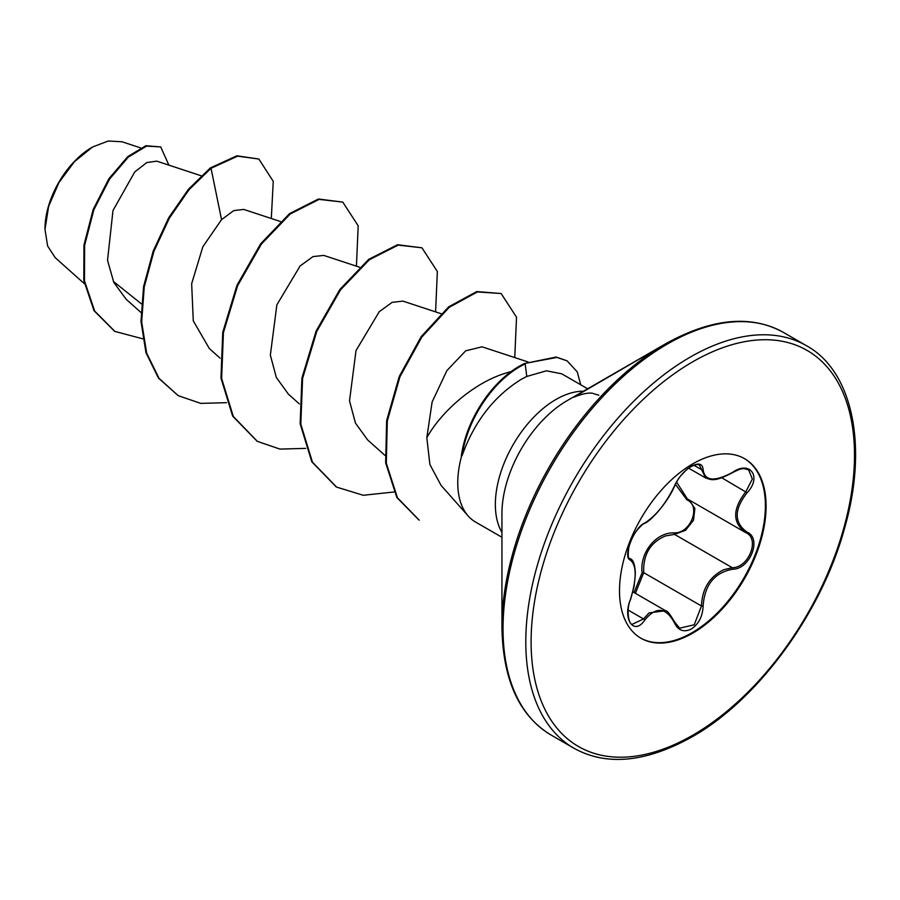 <?xml version="1.0" encoding="UTF-8"?>
<svg xmlns="http://www.w3.org/2000/svg" width="900" height="900" viewBox="0 0 900 900"><rect width="100%" height="100%" fill="white"/><g stroke="black" fill="none" stroke-linecap="round" stroke-linejoin="round"><path stroke-width="1.35" d="M644.805 523.001C656.1 515.7 665.944 503.449 674.336 486.259C678.094 477.844 683.764 471.184 691.335 466.267C698.76 462.532 702.686 463.669 703.114 469.654C704.666 481.129 714.521 482.017 732.679 472.298C750.139 460.001 762.12 477.067 747.09 492.761C733.928 509.535 733.928 522.664 747.09 532.136C762.131 538.369 750.105 569.261 732.679 569.227C714.51 572.569 704.655 584.831 703.114 606.004C702.686 616.32 698.76 623.981 691.335 628.988C683.764 632.666 678.094 630.54 674.336 622.643C665.933 607.23 656.089 606.352 644.805 619.999C634.163 636.221 622.192 619.121 630.416 599.512C636.75 578.745 636.75 565.605 630.416 560.092C622.192 557.82 634.185 526.916 644.805 523.001A1.249 1.046 63.4 0 1 644.344 523.541C643.264 523.688 640.89 525.847 637.222 530.033C633.431 534.803 630.641 540.439 628.875 546.964C627.784 555.109 628.076 558.945 629.764 558.461L629.516 558.293M632.149 624.341L643.534 618.952L649.069 612.9L665.528 610.717C667.046 610.391 670.061 614.137 674.584 621.956A1.249 0.675 157.4 0 1 674.336 622.643M689.175 499.984L694.867 508.455L693.506 520.222L685.564 530.291L674.516 534.364L665.336 535.984C650.171 542.543 642.971 554.771 643.725 572.67L635.389 593.314M674.291 621.697A1.249 0.675 157.4 0 1 674.584 621.956L679.669 628.189L694.238 624.78L701.46 605.992C702.124 588.825 709.571 576.731 723.78 569.711L732.251 567.697C748.845 567.832 760.196 538.684 745.852 532.688L745.875 532.699C732.319 522.877 732.319 509.197 745.852 491.67L752.344 479.036L748.654 469.856C743.096 468.326 742.556 467.46 732.656 472.59L732.679 472.298M634.061 592.549L642.105 572.76C639.585 552.611 656.055 532.192 674.168 532.868C690.649 533.632 701.381 505.946 686.97 499.916L675.394 484.245M744.266 458.505A103.657 59.85 -60 0 1 759.712 541.676A103.657 59.85 -60 0 1 692.1 632.7A103.657 59.85 -60 0 1 640.62 638.033M692.798 463.838A103.657 59.85 -60 0 1 744.626 458.707A103.657 59.85 -60 0 1 760.511 541.766A103.657 59.85 -60 0 1 692.798 633.105A103.657 59.85 -60 0 1 640.969 638.235A103.657 59.85 -60 0 1 625.084 555.176A103.657 59.85 -60 0 1 692.798 463.838M91.946 147.364A66.398 38.329 120 0 0 45 228.679A66.398 38.329 120 0 0 45 229.095M140.513 147.87L121.95 141.75L108.135 141.03L92.61 146.981L74.396 161.685L58.95 182.531L48.623 206.336L45 229.5L47.621 246.004L55.193 257.659L84.341 283.691M501.941 537.278L475.515 522.023A85.736 49.5 -60 0 1 468.169 515.981A85.736 49.5 -60 0 1 461.734 455.546L461.317 455.94A82.89 47.858 -60 0 1 519.086 366.356A82.89 47.858 -60 0 1 524.509 363.521L556.211 357.041L567.09 360.832L556.864 357.424L524.509 363.521M501.941 627.154L501.941 513.664A92.317 53.303 120 0 1 567.214 400.59L665.505 343.845A231.322 133.56 120 0 0 501.941 627.154C502.83 679.905 519.233 715.883 551.171 735.086L573.93 748.226C606.533 766.283 645.896 762.502 692.021 736.898C758.239 699.716 821.992 612.36 844.796 527.389C868.59 444.476 851.839 370.406 806.355 345.656A232.425 134.19 120 0 0 690.143 357.165A232.425 134.19 120 0 0 538.301 561.983A232.425 134.19 120 0 0 573.93 748.226M511.312 371.452L503.584 373.804C470.228 384.817 439.223 414.821 426.825 437.749L429.896 464.524L441.034 485.325M461.734 455.546L462.06 455.738C474.221 421.796 493.92 396.349 521.168 379.384L526.793 376.459L546.413 370.811L561.757 373.826L587.666 388.789M141.401 303.851L113.332 281.396M201.161 175.77L156.803 161.156L146.824 162.54L134.741 171.945L112.984 210.532L107.539 260.347L113.816 282.454L126.124 299.239L140.951 312.469M280.327 221.479L243.731 209.419L233.719 210.623L221.546 219.656L202.849 246.735L191.655 283.725L193.275 320.85L209.284 348.446M359.505 267.188L323.775 255.409L313.031 256.601L300.116 265.961L276.863 304.853L270.349 355.118L276.3 377.404L288.428 394.189L299.295 403.886M440.933 313.639L402.941 301.118L392.197 302.321L379.271 311.681L356.017 350.584L349.515 400.86L355.466 423.113L367.605 439.897L384.896 455.344M528.019 361.957L482.074 346.815L465.705 350.809L446.895 370.609L432.113 402.007L426.825 437.749M221.546 219.656L211.039 168.3L237.555 156.172L258.851 159.041L273.251 181.35L271.305 218.509M142.718 338.794L114.907 331.436L94.669 311.04L84.465 280.834L84.611 245.385L93.836 209.835L109.575 179.066L128.396 157.016L146.576 146.104L160.706 146.925L168.874 165.127M210.375 167.917L188.438 189.27L168.705 217.744L153.203 251.089L143.584 286.605L140.996 321.435L145.98 352.744L158.422 378.034L178.245 395.685L159.086 378.416L146.644 353.126L141.66 321.817L144.248 286.988L153.866 251.471L169.369 218.126L189.09 189.641L211.039 168.3L210.375 167.917L236.891 155.79L258.851 159.041M114.581 331.245L94.005 310.657L83.812 280.451L83.959 245.014L93.184 209.453L108.911 178.684L127.733 156.634L145.912 145.721L160.706 146.925M178.245 395.685L200.801 403.391L226.553 402.671M356.423 266.175L358.189 225.81L342.787 202.106L319.072 199.395L290.205 214.009L261.338 244.159L237.623 285.683L223.414 332.696L221.636 378.484L233.314 416.498L257.411 441.394L279.968 449.1L305.719 448.38M435.589 311.884L437.355 271.519L421.954 247.815L398.239 245.104L369.371 259.718L340.515 289.856L316.789 331.38L302.591 378.394L300.803 424.181L312.48 462.206L336.577 487.103L363.262 495.27L393.941 491.996M514.755 357.593L516.533 317.228L501.131 293.524L477.371 291.949L449.224 307.305L421.83 337.05L399.915 376.841L387.304 420.975L386.303 463.219L397.485 497.835L419.231 520.155M580.702 384.761L577.26 371.914L567.09 360.832M342.787 202.106L318.409 199.013L289.541 213.626L260.674 243.776L236.959 285.3L222.75 332.314L220.972 378.101L232.65 416.115L257.085 441.202M421.954 247.815L397.586 244.721L368.719 259.335L339.851 289.485L316.136 330.998L301.928 378.022L300.15 423.799L311.816 461.824L336.251 486.911M501.131 293.524L476.707 291.566L448.571 306.923L421.166 336.668L399.262 376.459L386.64 420.593L385.65 462.848L396.821 497.452L418.905 519.964M462.06 455.738A82.89 47.858 -60 0 1 525.173 363.904L526.793 376.459M688.68 468.18L705.634 477.968L699.39 465.019C697.196 463.095 688.545 467.156 685.316 470.97C681.21 475.537 679.871 475.402 674.584 486.022A1.249 0.686 22.8 0 1 674.336 486.259M676.564 482.04L687.386 498.949L745.189 532.327M642.105 572.76L643.725 572.67L701.46 605.992L703.114 606.004M674.168 532.868A1.249 0.63 -91.4 0 0 674.516 534.364L732.251 567.697A1.249 0.709 86 0 1 732.679 569.227M688.016 499.309A1.249 0.743 -61.9 0 0 686.97 499.916M629.617 558.36L629.955 558.551A1.249 1.159 115.6 0 1 630.416 560.092M628.144 610.076L643.534 618.952A1.249 0.641 35.2 0 1 644.805 619.999M703.114 469.654A1.249 1.012 -179.4 0 1 701.46 469.609L693.911 465.255M747.09 492.761L721.811 477.787M747.09 532.136A1.249 0.821 117.9 0 1 745.852 532.688L746.235 532.901M692.798 361.755A228.679 132.03 120 0 0 531.101 641.824A228.679 132.03 120 0 0 692.798 735.188A228.679 132.03 120 0 0 854.494 455.119A228.679 132.03 120 0 0 692.798 361.755M598.837 395.235L592.605 393.3C588.42 392.524 582.131 393.84 573.761 397.238L665.505 343.845C711.63 318.24 750.994 314.46 783.596 332.516A232.425 134.19 120 0 0 667.384 344.025A232.425 134.19 120 0 0 515.543 548.842A232.425 134.19 120 0 0 551.171 735.086M583.459 391.219A85.736 49.5 120 0 0 555.975 399.476A85.736 49.5 120 0 0 501.941 532.406M632.903 591.874L665.482 610.684M441.022 485.325L468.169 515.981M209.25 348.48L220.129 358.178M114.907 331.436L114.244 331.065M783.596 332.516L806.355 345.656M256.759 441.011L257.411 441.394M335.925 486.72L336.577 487.103M632.171 624.352L632.171 624.352C628.211 624.285 626.276 607.916 630.529 599.648L634.072 586.564L635.355 574.02C635.051 564.863 633.364 559.766 630.304 558.743M644.344 523.541C652.039 520.403 668.644 500.659 674.584 486.022M705.634 477.968C710.91 479.452 713.655 482.715 732.656 472.59"/></g></svg>
